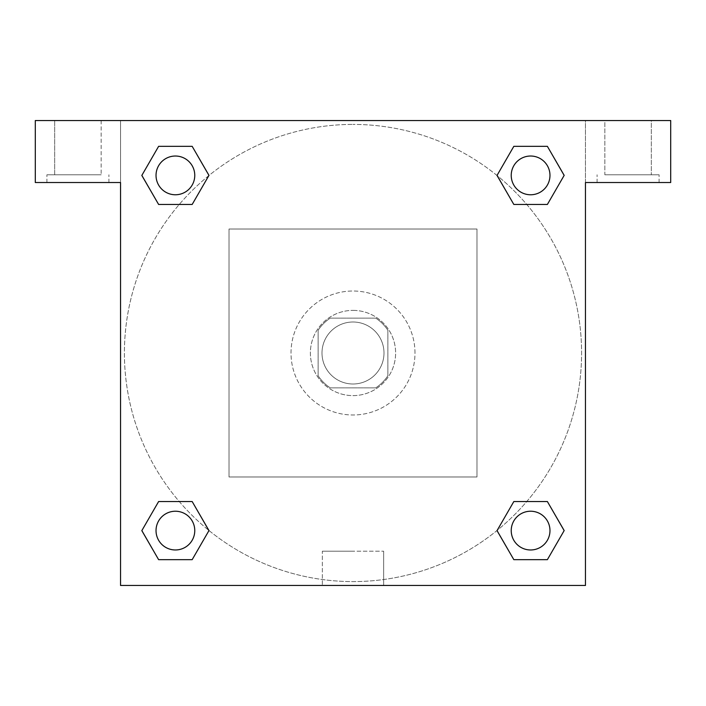 <?xml version="1.0" encoding="UTF-8"?>
<svg xmlns="http://www.w3.org/2000/svg" width="706" height="706" viewBox="0 0 706 706"><rect width="100%" height="100%" fill="white"/><g stroke="black" fill="none" stroke-linecap="round" stroke-linejoin="round"><path stroke-width="0.53" stroke-dasharray="3.53 2.65" d="M383.993 353A30.993 30.993 0 0 0 337.503 326.154A30.993 30.993 0 0 0 337.503 379.846A30.993 30.993 0 0 0 383.993 353A30.993 30.993 0 0 0 337.503 326.154A30.993 30.993 0 0 0 337.503 379.846A30.993 30.993 0 0 0 383.993 353M375.733 387.868L330.267 387.868A41.628 41.628 0 0 1 318.132 375.733L318.132 330.267A41.628 41.628 0 0 1 330.267 318.132L375.733 318.132A41.628 41.628 0 0 1 387.868 330.267L387.868 375.733A41.628 41.628 0 0 1 375.733 387.868L330.267 387.868A41.628 41.628 0 0 1 318.132 375.733L318.132 330.267A41.628 41.628 0 0 1 330.267 318.132L375.733 318.132A41.628 41.628 0 0 1 387.868 330.267L387.868 375.733A41.628 41.628 0 0 1 375.733 387.868M353 310.384A42.616 42.616 0 0 1 389.906 374.312A42.616 42.616 0 0 1 316.094 374.312A42.616 42.616 0 0 1 353 310.384A42.616 42.616 0 0 0 310.384 353A42.616 42.616 0 0 0 353 395.616A42.616 42.616 0 0 0 395.616 353A42.616 42.616 0 0 0 353 310.384M414.987 353A61.987 61.987 0 0 0 322.007 299.318A61.987 61.987 0 0 0 322.007 406.682A61.987 61.987 0 0 0 414.987 353A61.987 61.987 0 0 0 322.007 299.318A61.987 61.987 0 0 0 322.007 406.682A61.987 61.987 0 0 0 414.987 353M476.982 476.982L476.982 229.018L229.018 229.018L229.018 476.982L476.982 476.982L476.982 229.018L229.018 229.018L229.018 476.982L476.982 476.982M35.3 120.541L670.7 120.541L585.459 120.541L670.7 120.541L670.7 182.527L585.459 182.527L585.459 585.459L120.541 585.459L120.541 182.527L35.3 182.527L120.541 182.527L120.541 120.541L35.3 120.541L35.3 182.527L35.3 120.541L585.459 120.541L585.459 182.527L670.7 182.527L670.7 120.541L670.7 182.527L585.459 182.527L585.459 120.541L120.541 120.541L120.541 182.527L120.541 120.541L120.541 182.527L35.3 182.527L35.3 120.541M77.916 182.527L46.923 182.527L77.916 182.527M77.916 174.779L46.923 174.779L77.916 174.779M54.671 174.779L101.161 174.779L54.671 174.779L101.161 174.779L54.671 174.779L54.671 120.541L101.161 120.541L54.671 120.541L101.161 120.541L54.671 120.541L54.671 174.779M628.084 182.527L597.091 182.527L628.084 182.527M628.084 174.779L659.077 174.779L628.084 174.779M604.839 174.779L651.329 174.779L604.839 174.779L651.329 174.779L604.839 174.779L604.839 120.541L651.329 120.541L651.329 174.779L651.329 120.541L604.839 120.541L651.329 120.541L604.839 120.541L604.839 174.779M120.541 371.4L120.541 334.6L120.541 371.4M120.541 585.459L120.541 182.527L120.541 585.459L585.459 585.459L120.541 585.459M353 585.459L383.649 585.459L353 585.459M353 551.183L322.351 551.183L353 551.183M371.4 120.541L334.6 120.541L371.4 120.541M585.459 334.6L585.459 371.4L585.459 334.6M585.459 182.527L585.459 585.459L585.459 182.527M530.603 511.232A19.371 19.371 0 0 1 547.379 540.284A19.371 19.371 0 0 1 513.827 540.284A19.371 19.371 0 0 1 530.603 511.232A19.371 19.371 0 0 1 549.974 530.603A19.371 19.371 0 0 1 530.603 549.974A19.371 19.371 0 0 1 511.232 530.603A19.371 19.371 0 0 1 530.603 511.232M530.603 156.026A19.371 19.371 0 0 1 547.379 185.087A19.371 19.371 0 0 1 513.827 185.087A19.371 19.371 0 0 1 530.603 156.026A19.371 19.371 0 0 0 511.232 175.397A19.371 19.371 0 0 0 530.603 194.768A19.371 19.371 0 0 0 549.974 175.397A19.371 19.371 0 0 0 530.603 156.026M175.397 511.232A19.371 19.371 0 0 1 192.173 540.284A19.371 19.371 0 0 1 158.621 540.284A19.371 19.371 0 0 1 175.397 511.232A19.371 19.371 0 0 0 156.026 530.603A19.371 19.371 0 0 0 175.397 549.974A19.371 19.371 0 0 0 194.768 530.603A19.371 19.371 0 0 0 175.397 511.232M175.397 156.026A19.371 19.371 0 0 1 192.173 185.087A19.371 19.371 0 0 1 158.621 185.087A19.371 19.371 0 0 1 175.397 156.026A19.371 19.371 0 0 0 156.026 175.397A19.371 19.371 0 0 0 175.397 194.768A19.371 19.371 0 0 0 194.768 175.397A19.371 19.371 0 0 0 175.397 156.026M497.077 175.529A228.585 228.585 0 0 0 353 124.415A228.585 228.585 0 0 1 550.962 467.293A228.585 228.585 0 0 1 155.038 467.293A228.585 228.585 0 0 1 353 124.415A228.585 228.585 0 0 0 208.826 530.391M208.923 530.471A228.585 228.585 0 0 0 581.585 353A228.585 228.585 0 0 0 497.174 175.609M101.161 120.541L101.161 174.779L101.161 120.541M192.173 146.336L208.95 175.397L192.138 204.431M158.621 204.458L141.844 175.397L158.656 146.363M158.621 559.664L141.844 530.603L158.656 501.569M192.173 501.542L208.95 530.603L192.138 559.637M513.827 559.664L497.05 530.603L513.862 501.569M547.379 501.542L564.156 530.603L547.344 559.637M547.379 146.336L564.156 175.397L547.344 204.431M513.827 204.458L497.05 175.397L513.862 146.363M322.351 585.459L383.649 585.459L322.351 585.459L322.351 551.183L383.649 551.183L322.351 551.183L322.351 585.459M549.974 530.603A19.371 19.371 0 0 0 520.913 513.827A19.371 19.371 0 0 0 520.913 547.379A19.371 19.371 0 0 0 549.974 530.603M497.05 530.603L513.827 501.542M564.156 530.603L547.379 559.664M194.768 530.603A19.371 19.371 0 0 0 165.716 513.827A19.371 19.371 0 0 0 165.716 547.379A19.371 19.371 0 0 0 194.768 530.603M141.844 530.603L158.621 501.542M208.95 530.603L192.173 559.664M549.974 175.397A19.371 19.371 0 0 0 520.913 158.621A19.371 19.371 0 0 0 520.913 192.173A19.371 19.371 0 0 0 549.974 175.397M497.05 175.397L513.827 146.336M564.156 175.397L547.379 204.458M194.768 175.397A19.371 19.371 0 0 0 165.716 158.621A19.371 19.371 0 0 0 165.716 192.173A19.371 19.371 0 0 0 194.768 175.397M141.844 175.397L158.621 146.336M208.95 175.397L192.173 204.458M108.909 182.527L108.909 174.779L108.909 182.527M46.923 182.527L46.923 174.779L46.923 182.527M659.077 182.527L659.077 174.779L659.077 182.527M597.091 182.527L597.091 174.779L597.091 182.527M383.649 585.459L383.649 551.183L383.649 585.459"/><path stroke-width="1.06" d="M670.7 120.541L35.3 120.541L35.3 182.527L120.541 182.527L120.541 585.459L585.459 585.459L585.459 182.527L670.7 182.527L670.7 120.541M158.621 204.458L192.173 204.458L158.621 204.458L141.844 175.397L158.621 146.336L192.173 146.336L208.95 175.397L192.173 204.458L158.621 204.458L141.809 175.423M192.173 146.336L158.621 146.336L192.173 146.336L208.985 175.379M192.173 501.542L158.621 501.542L192.173 501.542L208.95 530.603L192.173 559.664L158.621 559.664L141.844 530.603L158.621 501.542L192.173 501.542L208.985 530.577M158.621 559.664L192.173 559.664L158.621 559.664L141.809 530.621M547.379 501.542L513.827 501.542L547.379 501.542L564.156 530.603L547.379 559.664L513.827 559.664L497.05 530.603L513.827 501.542L547.379 501.542L564.191 530.577M513.827 559.664L547.379 559.664L513.827 559.664L497.015 530.621M513.827 204.458L547.379 204.458L513.827 204.458L497.05 175.397L513.827 146.336L547.379 146.336L564.156 175.397L547.379 204.458L513.827 204.458L497.015 175.423M547.379 146.336L513.827 146.336L547.379 146.336L564.191 175.379M549.974 530.603A19.371 19.371 0 0 0 520.913 513.827A19.371 19.371 0 0 0 520.913 547.379A19.371 19.371 0 0 0 549.974 530.603M194.768 530.603A19.371 19.371 0 0 0 165.716 513.827A19.371 19.371 0 0 0 165.716 547.379A19.371 19.371 0 0 0 194.768 530.603M549.974 175.397A19.371 19.371 0 0 0 520.913 158.621A19.371 19.371 0 0 0 520.913 192.173A19.371 19.371 0 0 0 549.974 175.397M194.768 175.397A19.371 19.371 0 0 0 165.716 158.621A19.371 19.371 0 0 0 165.716 192.173A19.371 19.371 0 0 0 194.768 175.397"/></g></svg>
